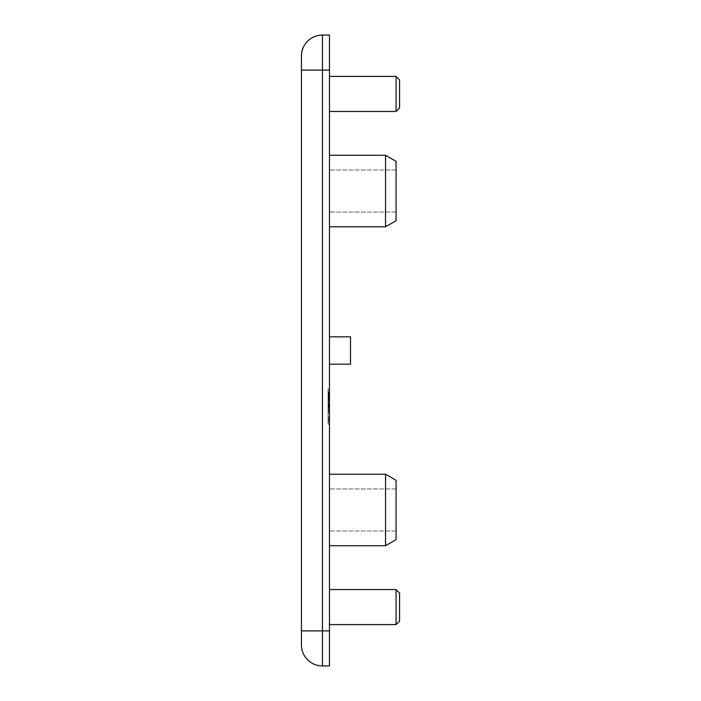 <?xml version="1.0" encoding="UTF-8"?>
<svg xmlns="http://www.w3.org/2000/svg" width="701" height="701" viewBox="0 0 701 701"><rect width="100%" height="100%" fill="white"/><g stroke="black" fill="none" stroke-linecap="round" stroke-linejoin="round"><path stroke-width="0.53" stroke-dasharray="3.5 2.63" d="M329.47 406.519L329.47 424.149L329.47 397.677L329.47 424.044L329.47 400.21L329.47 406.519L328.068 406.519L328.068 388.994L328.068 406.519L328.068 398.571L329.47 398.571L328.068 398.571L328.068 397.677L329.47 397.677L328.068 397.677L328.068 424.149L328.068 419.864L329.47 419.864M328.068 419.864L328.068 397.712L329.47 397.712L328.068 397.712L328.068 406.519L328.068 397.712L328.068 398.597L329.47 398.597L328.068 398.597L328.068 416.604L328.068 398.308L328.068 408.28L328.068 405.029L329.47 405.029L329.47 399.903L329.47 406.492L329.47 399.255L329.47 419.137L329.47 405.029M328.068 406.519L328.068 424.149L328.068 397.677L328.068 424.044L328.068 400.21L328.068 422.361L329.47 422.361L328.068 422.361L328.068 418.637L329.47 418.637M350.5 364.17L350.5 336.83M329.47 350.5L329.47 364.17L329.47 350.5M385.55 226.774L396.065 220.701L396.065 161.344L396.065 212.052L396.065 161.344L385.55 155.271L385.55 226.774L385.55 191.023L385.55 226.774L329.47 226.774L329.47 169.993L329.47 226.774M385.55 545.728L396.065 539.656L396.065 480.299L396.065 531.007L396.065 480.299L385.55 474.227L385.55 545.728L385.55 509.977L385.55 545.728L329.47 545.728L329.47 488.947L329.47 545.728M396.065 111.459L399.57 107.954L399.57 79.914L399.57 93.934L399.57 79.914L396.065 76.409L396.065 111.459L396.065 93.934L396.065 111.459L329.47 111.459L329.47 93.934L329.47 111.459M396.065 624.591L399.57 621.086L399.57 593.046L399.57 607.066L399.57 593.046L396.065 589.541L396.065 624.591L396.065 607.066L396.065 624.591L329.47 624.591L329.47 607.066L329.47 624.591M301.43 56.08L301.43 644.92A21.03 21.03 0 0 0 322.46 665.95L329.47 665.95L329.47 35.05L322.46 35.05L322.46 70.1L329.47 70.1M329.47 397.362L329.47 392.253L329.47 397.362L329.47 392.253L329.47 397.362L329.47 392.639L329.47 397.362L328.068 397.362L328.068 396.67L329.47 396.67L328.068 396.67L328.068 395.311L329.47 395.311L328.068 395.311L328.068 392.639L328.068 397.362L329.47 397.362L328.068 397.362L329.47 397.362L328.068 397.362L328.068 392.253L329.47 392.639L328.068 392.253L329.47 392.253L328.068 392.253L328.068 394.497L329.47 394.497L328.068 394.497L328.068 395.373L329.47 395.373L328.068 395.373L328.068 396.477L329.47 396.477L329.47 393.296L329.47 396.477L329.47 393.296L329.47 396.477L328.068 396.477L328.068 397.362L329.47 397.362L328.068 397.362L328.068 392.253L329.47 392.253L328.068 392.253L328.068 394.681L329.47 394.681L328.068 394.681L328.068 395.373L329.47 395.373L328.068 395.373L328.068 397.362L328.068 394.497L329.47 394.497L328.068 394.497L329.47 394.365L328.068 394.365L328.068 393.357L329.47 393.357L328.068 393.673L329.47 393.673L328.068 393.673L329.47 393.55L328.068 393.55L328.068 392.639L328.068 395.057L329.47 395.057L328.068 395.057L329.47 395.373L328.068 395.373L328.068 396.477L329.47 396.477L328.068 396.477L328.068 393.296L329.47 393.296L328.068 393.296L328.068 396.477L329.47 396.477L328.068 396.161L329.47 396.161L328.068 396.161L329.47 396.223L328.068 396.223L328.068 397.046L329.47 397.046L328.068 397.362L329.47 397.362L328.068 397.362L328.068 392.253L329.47 392.253L328.068 392.253L329.47 392.639L328.068 392.253L329.47 392.253L328.068 392.253L329.47 392.446L328.068 392.446L328.068 393.016L329.47 393.016L328.068 393.016L328.068 393.48L328.068 390.965L328.068 398.308L329.47 398.308L328.068 398.308L328.068 407.509L329.47 407.509L328.068 407.509L328.068 408.28L329.47 408.28L328.068 408.28L328.068 405.993L328.068 419.137L328.068 398.334L329.47 398.334L328.068 398.334L329.47 398.308L328.068 398.317L328.068 397.362L329.47 397.362M329.47 191.023L329.47 155.271L329.47 191.023M329.47 509.977L329.47 474.227L329.47 509.977M329.47 93.934L329.47 76.409L329.47 93.934M329.47 607.066L329.47 589.541L329.47 607.066M396.065 607.066L396.065 589.541L396.065 607.066M396.065 93.934L396.065 76.409L396.065 93.934M385.55 509.977L385.55 474.227L385.55 509.977M396.065 509.977L396.065 531.007L396.065 509.977M396.065 191.023L396.065 212.052L396.065 191.023M385.55 191.023L385.55 155.271L385.55 191.023M328.068 405.029L328.068 419.137L329.47 419.137L328.068 419.137L328.068 412.626L328.068 418.637M328.068 411.855L329.47 411.855L328.068 411.855M328.068 410.847L329.47 410.847L328.068 410.847M328.068 410.567L329.47 410.567L328.068 410.567M328.068 410.015L329.47 410.015M328.068 409.831L329.47 409.831M328.068 406.939L329.47 406.939L329.47 399.255L329.47 408.841L329.47 406.939L328.068 406.939L328.068 405.748L329.47 405.748L328.068 405.748L328.068 404.898L329.47 404.898L328.068 404.898L328.068 402.409L329.47 402.409L328.068 402.409L328.068 399.255L329.47 399.255L328.068 399.255L329.47 399.316L328.068 399.316L328.068 400.096L329.47 400.096L328.068 400.096L328.068 403.093L329.47 403.093L328.068 403.093L328.068 405.012L329.47 405.012L328.068 405.012L328.068 405.677L329.47 405.677L328.068 405.677L328.068 406.177L329.47 406.177L328.068 406.492L329.47 406.492L328.068 406.492L328.068 405.283L329.47 405.283L328.068 405.283L328.068 404.749L329.47 404.749L328.068 404.749L328.068 402.462L329.47 402.462L328.068 402.462L328.068 401.769L329.47 401.769L328.068 401.769L328.068 400.788L329.47 400.788L328.068 400.788L328.068 400.034L329.47 400.034L328.068 399.903L329.47 399.903L328.068 399.903L328.068 400.402L329.47 400.402L328.068 400.402L328.068 406.939M328.068 397.108L329.47 397.108M328.068 396.415L329.47 396.415M328.068 394.05L329.47 394.05M328.068 393.296L329.47 393.296L328.068 393.296L329.47 393.419L328.068 393.419L329.47 393.734L328.068 393.734L328.068 394.304L329.47 394.304L328.068 394.304L328.068 396.477L329.47 396.477L328.068 396.477L328.068 393.296L329.47 393.296L328.068 393.296L328.068 395.373L329.47 395.373L328.068 395.373L328.068 397.362L328.068 392.253L329.47 392.253L328.068 392.253L328.068 393.296L329.47 393.296L328.068 393.296M328.068 396.293L329.47 396.293M328.068 395.82L329.47 395.82M328.068 395.127L329.47 395.127M328.068 394.681L329.47 394.681M328.068 393.673L329.47 393.673L328.068 393.673M328.068 393.357L329.47 393.357L328.068 393.357M328.068 394.365L329.47 394.365L328.068 394.365M328.068 420.311L329.47 420.311L329.47 392.332L329.47 420.889L329.47 420.285L328.068 420.285L328.068 392.332L328.068 420.285M328.068 422.396L329.47 422.396M328.068 412.626L329.47 412.626M328.068 410.173L329.47 410.173M328.068 405.993L329.47 405.993M328.068 393.051L329.47 393.051M328.068 390.965L329.47 390.965M328.068 393.48L329.47 393.48M328.068 410.103L329.47 410.103M328.068 416.604L329.47 416.604M328.068 417.831L329.47 417.831M328.068 396.354L329.47 396.354M328.068 394.435L329.47 394.435M328.068 403.969L329.47 403.969M328.068 408.841L329.47 408.841M328.068 392.937L329.47 392.937M328.068 420.889L329.47 420.889M328.068 392.332L329.47 392.332M328.068 396.477L329.47 396.477L328.068 396.477M328.068 395.373L329.47 395.373M328.068 394.497L329.47 394.497L328.068 394.497M328.068 392.253L329.47 392.253L328.068 392.253M328.068 408.622L329.47 408.622L328.068 408.622M328.068 404.416L329.47 404.416L328.068 404.416M328.068 410.4L329.47 410.4M328.068 412.828L329.47 412.828M328.068 400.21L329.47 400.21M328.068 402.646L329.47 402.646M329.47 630.9L322.46 630.9L322.46 70.1L301.43 70.1M322.46 665.95L322.46 630.9L301.43 630.9M328.068 388.994L329.47 388.994M328.068 424.149L329.47 424.149L328.068 424.149M396.065 169.993L329.47 169.993L396.065 169.993M396.065 488.947L329.47 488.947L396.065 488.947M396.065 589.541L329.47 589.541M396.065 76.409L329.47 76.409M385.55 474.227L329.47 474.227M396.065 531.007L329.47 531.007L396.065 531.007M396.065 212.052L329.47 212.052L396.065 212.052M385.55 155.271L329.47 155.271M328.068 424.044L329.47 424.044"/><path stroke-width="1.05" d="M329.47 336.83L350.5 336.83L350.5 364.17L329.47 364.17M385.55 474.227L396.065 480.299L396.065 539.656L385.55 545.728L385.55 474.227L329.47 474.227M385.55 155.271L396.065 161.344L396.065 220.701L385.55 226.774L385.55 155.271L329.47 155.271M396.065 76.409L399.57 79.914L399.57 107.954L396.065 111.459L396.065 76.409L329.47 76.409M396.065 589.541L399.57 593.046L399.57 621.086L396.065 624.591L396.065 589.541L329.47 589.541M322.46 35.05L329.47 35.05L329.47 665.95L322.46 665.95A21.03 21.03 0 0 1 301.43 644.92L301.43 56.08A21.03 21.03 0 0 1 322.46 35.05A21.03 21.03 0 0 0 301.43 56.08A21.03 21.03 0 0 1 322.46 35.05L322.46 630.9L329.47 630.9M329.47 70.1L301.43 70.1M301.43 630.9L322.46 630.9L322.46 665.95A21.03 21.03 0 0 1 301.43 644.92M385.55 226.774L329.47 226.774M385.55 545.728L329.47 545.728M396.065 111.459L329.47 111.459M396.065 624.591L329.47 624.591"/></g></svg>
